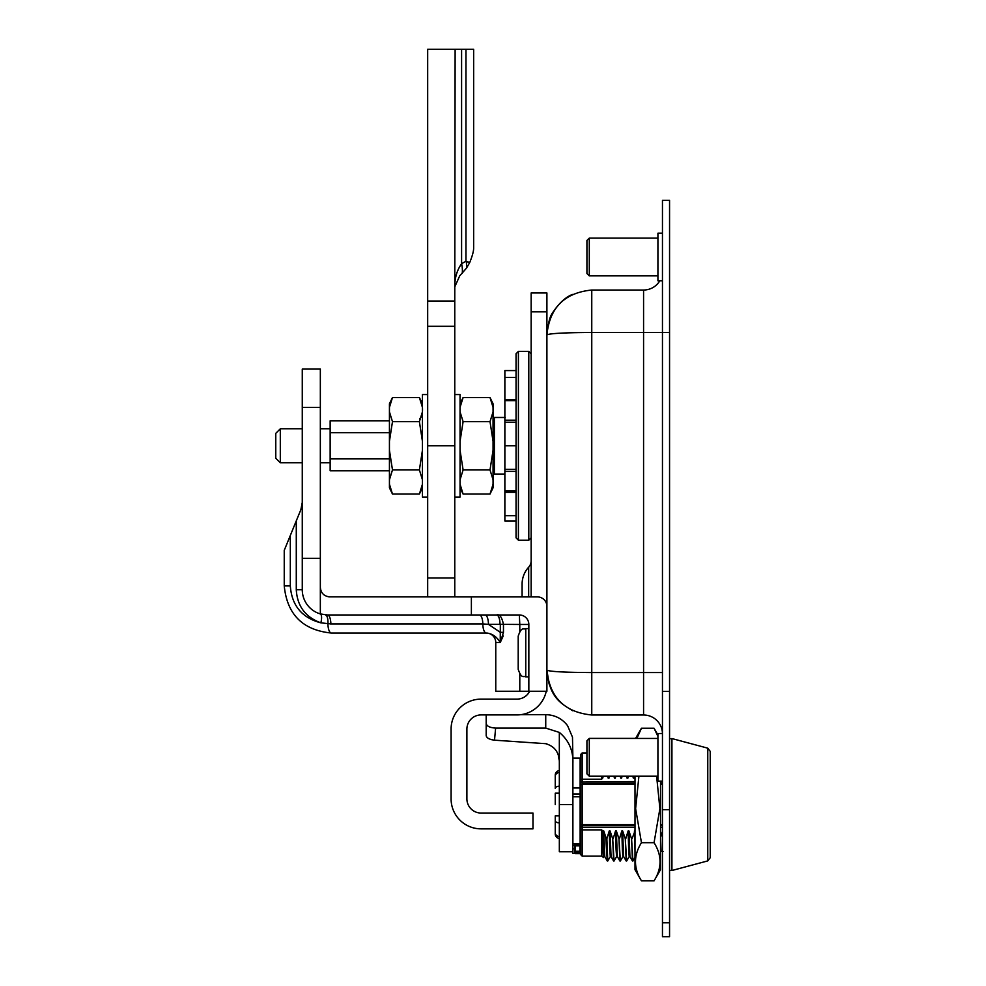 <?xml version="1.0" encoding="UTF-8"?>
<svg xmlns="http://www.w3.org/2000/svg" width="986" height="986" viewBox="0 0 986 986"><rect width="100%" height="100%" fill="white"/><g stroke="black" fill="none" stroke-linecap="round" stroke-linejoin="round"><path stroke-width="1.48" d="M552.172 313.819C549.991 315.902 548.241 322.927 546.91 334.895C549.621 307.694 564.571 292.743 591.76 290.032C564.571 292.743 549.621 307.694 546.91 334.895L546.91 292.965L531.146 292.965L531.146 596.9M546.91 684.974L546.91 670.135C549.621 697.336 564.571 712.286 591.76 714.998C564.571 712.286 549.621 697.336 546.91 670.135C549.338 697.854 561.096 703.449 572.693 710.746M522.087 596.9L522.087 584.18A25.229 25.229 0 0 1 528.669 567.184A9.515 9.515 0 0 0 531.146 560.775M529.667 691.248A14.198 14.198 0 0 1 516.947 699.123L481.045 699.123A29.95 29.95 0 0 0 451.095 729.073L451.095 798.894A29.95 29.95 0 0 0 481.045 828.856L532.982 828.856L532.982 813.056L481.094 813.056A14.198 14.198 0 0 1 466.896 798.857L466.896 729.122A14.198 14.198 0 0 1 481.094 714.924L516.947 714.924A29.95 29.95 0 0 0 546.244 691.248M516.048 370.576L504.869 370.576L504.869 377.404L516.048 377.404L516.048 353.752L516.048 537.838L516.048 521.015L504.869 521.015L504.869 515.69L516.048 515.69L516.048 492.334L504.869 492.334L504.869 515.69M504.869 377.404L504.869 492.334M504.869 490.966L516.048 490.966L516.048 469.361L504.869 469.361L516.048 469.361M504.869 445.795L516.048 445.795M504.869 422.23L516.048 422.23L516.048 400.636L504.869 400.636M454.768 497.043L460.055 497.043L460.055 394.56L454.768 394.56M427.677 497.043L422.439 497.043L422.439 394.56L427.677 394.56M460.055 411.828L463.1 421.663L460.055 441.358M460.055 450.232L463.1 469.928L460.055 479.775M460.055 484.212L463.1 494.06L490.017 494.06L493.062 484.212L493.062 487.823L490.017 494.06M460.055 403.767L463.1 397.543L460.055 407.391M493.062 441.358L490.017 421.663L493.062 411.828L493.062 479.775L490.017 469.928L493.062 450.232M490.017 397.543L493.062 403.767L493.062 407.391L490.017 397.543L463.1 397.543M493.062 411.828L493.062 407.391M493.062 484.212L493.062 479.775M463.1 469.928L490.017 469.928M463.1 421.663L490.017 421.663M392.477 421.663L389.433 441.358L389.433 411.828L392.477 421.663L419.395 421.663L422.439 411.828M389.433 450.232L392.477 469.928L389.433 479.775L389.433 441.358M392.477 494.06L389.433 487.823L389.433 484.212L392.477 494.06L419.395 494.06L422.439 484.212M389.433 407.391L389.433 403.767L392.477 397.543L389.433 407.391L389.433 411.828M422.439 441.358L419.395 421.663M422.439 479.775L419.395 469.928L422.439 450.232M419.605 418.803C421.835 417.029 422.784 413.233 422.439 407.428L419.395 397.543L392.477 397.543M392.477 469.928L419.395 469.928M389.433 484.212L389.433 479.775M662.456 332.479L643.575 332.479L643.575 714.998L591.76 714.998L591.76 672.563C564.571 672.415 549.621 671.602 546.91 670.135L549.116 684.037M572.385 294.432C565.619 297.193 559.284 302.924 553.392 311.65C550.225 315.237 548.068 322.989 546.91 334.895C549.621 333.428 564.571 332.627 591.76 332.479L591.76 290.032L643.575 290.032A18.882 18.882 0 0 0 659.819 280.776A18.882 18.882 0 0 1 643.575 290.032L643.575 332.479L591.76 332.479L591.76 672.563L662.456 672.563M546.91 334.895L546.91 691.248L519.795 691.248L519.795 673.956M643.575 714.998A18.882 18.882 0 0 1 662.456 733.547L657.921 733.547L657.921 781.122L662.456 781.122M669.556 922.76L669.556 200.343L662.456 200.343L662.456 936.7L669.556 936.7L669.556 922.76L662.456 922.76M669.556 200.343L662.456 200.343M586.929 740.806L586.929 773.85L589.295 776.216L589.295 738.378L586.929 740.806L589.295 738.452L657.921 738.452M662.456 733.461L657.921 733.547M586.929 240.473L586.929 273.504L589.295 275.87L589.295 238.107L586.929 240.473M662.456 233.201L657.921 233.201L657.921 280.776L662.456 280.776M300.866 509.651L302.271 502.515L300.866 509.651L296.281 520.867L296.281 589.751C297.242 606.131 305.426 617.162 320.832 622.844L330.877 623.928L482.82 623.928A9.515 3.439 90 0 0 486.246 633.037A9.515 9.515 0 0 1 495.761 642.552L495.761 691.248L519.795 691.248M500.333 624.471L500.235 642.552L503.464 632.346L503.464 624.471C501.911 617.1 499.631 613.933 496.636 614.968A9.367 3.377 90 0 1 500.013 624.335L519.795 624.471L519.339 614.968L471.382 614.968L471.382 596.9L328.831 596.85M519.795 631.508L519.795 624.471L528.841 624.471L528.841 691.248M296.281 520.867L284.239 550.385L284.239 585.906C287.086 614.475 302.788 630.19 331.358 633.037L486.246 633.037C492.137 633.493 496.796 636.66 500.235 642.552L503.242 635.884M546.91 691.248L546.91 606.427A9.515 9.515 0 0 0 537.395 596.9L471.382 596.9M528.841 624.471A9.503 9.503 0 0 0 519.339 614.968M290.315 535.497L290.315 585.906C291.72 605.466 301.889 617.778 320.832 622.844A9.367 3.254 106.9 0 0 320.167 613.884M330.322 623.928L330.877 623.928A9.367 3.377 90 0 0 327.5 614.968L320.339 613.933A25.229 25.229 0 0 1 302.271 589.751L302.271 369.072L320.339 369.072L320.339 587.385C320.906 593.153 324.086 596.333 329.854 596.9M485.063 614.968A9.367 3.377 -90 0 1 488.44 624.335L500.013 624.335M479.442 614.968A9.367 3.377 90 0 1 482.82 623.928L488.44 624.335L500.321 632.346L503.464 632.334M471.382 614.968L327.5 614.968M325.343 614.882A9.367 3.34 94.9 0 1 327.931 623.867A9.515 3.439 90 0 0 331.358 633.037C302.788 630.19 287.086 614.475 284.239 585.906L290.315 585.906M486.246 633.037L331.358 633.037M320.339 587.385L320.339 613.933M320.339 558.322L302.271 558.322M518.205 636.574L518.205 669.334C521.767 679.625 523.492 675.435 525.76 676.877L525.76 628.587C523.455 630.042 521.73 625.863 518.205 636.13L518.205 636.574M389.433 458.884L330.15 458.884L330.15 432.706L389.433 432.706M389.433 470.79L330.15 470.79L330.15 458.884M330.15 432.706L330.15 420.8L389.433 420.8M494.356 424.128L493.062 424.128M504.869 474.118L494.356 474.118L494.356 417.472L505.226 417.472M302.271 462.791L280.307 462.791L280.307 428.799L302.271 428.799M330.15 428.799L320.339 428.799M280.307 462.791L275.772 458.256L275.772 433.335L280.307 428.799M601.657 776.216L601.657 779.211L602.495 776.216M601.657 779.211L582.171 779.211L582.171 752.947L580.655 754.463L580.655 779.606L582.171 779.211L582.171 781.565L580.655 781.565L580.655 784.77L582.171 784.462L580.655 784.77L580.655 824.296L582.171 825.146L580.655 824.296L580.655 829.46L582.171 829.867L582.171 827.192L580.655 826.564M604.036 856.587L603.457 857.573L603.235 854.246L602.803 831.506L601.657 829.867L582.171 829.867L582.171 856.119L580.655 854.603L580.655 829.46M580.655 779.606L580.655 781.565M634.701 776.216L634.158 778.151L633.369 778.151L632.753 776.216M628.415 776.216L627.86 778.151L627.071 778.151L626.467 776.216M622.117 776.216L621.562 778.151L620.786 778.151L620.169 776.216M615.819 776.216L615.276 778.151L614.488 778.151L613.871 776.216M609.533 776.216L608.978 778.151L608.189 778.151L607.586 776.216M602.853 776.216L602.914 777.35L603.506 776.216M602.914 777.35L602.495 778.151M662.456 827.192L660.521 827.192M634.996 827.192L582.171 827.192L582.171 825.146L634.996 825.146M602.803 831.506L603.752 830.927L605.675 836.732L607.29 860.975L604.763 856.587L603.752 830.927M610.334 856.587L607.77 861L606.858 838.729L605.675 836.732M606.858 838.729L609.262 830.927L610.038 830.927L612.7 838.766L613.588 860.975L611.049 856.587L610.038 830.927M616.632 856.587L614.056 861L612.7 838.778M613.144 838.766L615.547 830.927L616.336 830.927L618.986 838.766L619.874 860.975L617.347 856.587L616.336 830.927M622.918 856.587L620.354 861L618.986 838.778M619.43 838.766L621.846 830.927L622.634 830.927L625.284 838.766L626.172 860.975L623.633 856.587L622.634 830.927M629.216 856.587L626.652 861L625.284 838.778M625.728 838.766L628.144 830.927L628.92 830.927L631.57 838.766L632.47 860.975L629.931 856.587L628.92 830.927M635.502 856.587L632.938 861L631.57 838.778M632.026 838.766L634.996 830.927M660.521 831.334L662.456 837.126M580.655 843.634A0.752 0.739 180 0 1 579.904 844.373L575.368 844.336L575.368 845.84L579.904 845.84L579.904 851.238L575.368 851.238L575.368 852.73L579.904 852.73A0.752 0.739 180 0 1 580.655 853.469L580.655 854.381L579.904 853.63L575.368 853.63L575.368 852.73A0.752 0.739 180 0 1 574.616 851.978L574.616 845.84L574.616 851.238L575.368 851.238L575.368 845.84L574.616 845.088L574.616 846.074L575.368 845.322M663.368 851.423L660.521 851.436M660.521 836.498L660.977 851.436M615.227 776.216L615.276 778.151M621.525 776.216L621.562 778.151M627.823 776.216L627.86 778.151M634.109 776.216L634.158 778.151M608.941 776.216L608.978 778.151M615.547 830.927L616.077 849.759L616.595 856.624L617.372 856.649M621.846 830.927L622.363 849.759L622.881 856.624L623.67 856.649M628.144 830.927L628.661 849.759L629.179 856.624L629.968 856.649M634.429 830.927L634.996 850.832M609.262 830.927L609.779 849.759L610.297 856.624L611.086 856.649M614.438 776.216L614.488 778.151M620.736 776.216L620.786 778.151M627.034 776.216L627.071 778.151M633.32 776.216L633.369 778.151M608.152 776.216L608.189 778.151M602.964 830.927L603.481 849.759L603.999 856.624L604.788 856.649M602.643 776.216L602.692 778.151M606.883 855.7L606.883 840.392M574.616 845.113L575.368 844.373A0.752 0.739 0 0 0 574.616 845.113M710.228 840.257L710.228 751.369L710.228 857.697L707.763 860.901L671.922 870.502L669.556 870.256M559.333 770.571A4.536 4.536 0 0 0 555.254 775.082L555.254 782.44M559.333 793.175L555.254 793.175L555.254 804.539M559.333 815.89L555.254 815.89L555.254 833.983A4.536 4.536 0 0 0 559.333 838.494A4.536 4.536 0 0 1 555.254 833.983M559.333 786.15A4.536 2.255 180 0 0 555.254 788.393L555.254 776.352A4.536 3.932 180 0 1 559.333 772.445M486.184 735.593L486.184 723.551L486.184 735.593C486.603 737.972 489.376 739.5 494.516 740.178L495.625 728.087L545.739 728.087L559.333 732.413C568.848 740.363 573.371 750.666 572.891 763.312L572.891 853.383L574.826 853.383M580.138 787.962L580.138 758.086L572.891 758.086L572.891 793.964L580.138 793.964L580.138 787.962L572.891 787.962M572.891 796.787L580.138 796.787L580.138 793.964L572.891 793.964M580.138 796.787L580.138 843.806L572.891 843.806M638.903 776.216L635.625 808.68L641.455 842.685C633.493 855.404 633.493 868.124 641.455 880.843L654.063 880.843C662.025 868.124 662.025 855.404 654.063 842.685L659.893 808.68L656.614 776.216M657.921 736.332L654.063 728.223L641.455 728.223L636.894 738.452M641.455 880.843L634.996 869.664L634.996 776.216M660.521 781.122L660.521 869.664L654.063 880.843M654.063 842.685L641.455 842.685M491.57 739.71L490.523 739.401M545.825 743.69L546.811 743.814M558.384 756.052L559.087 759.614M486.184 723.551L486.184 714.924L486.184 723.551C486.751 726.189 489.894 727.705 495.625 728.087M559.333 732.413L559.333 763.521C559.604 753.008 555.056 746.39 545.677 743.678L494.516 740.178M545.739 728.087L545.739 714.665C554.761 714.875 562.045 718.548 567.579 725.684L572.484 737.134L572.891 758.086M559.333 763.521L559.333 851.731L572.891 851.731M462.224 273.43A28.397 21.544 54.6 0 0 461.596 263.743C456.974 270.201 454.694 277.929 454.768 286.901L459.698 275.87L466.489 268.155A28.397 22.493 65.4 0 0 466.267 261.512L469.73 262.522C472.393 255.916 473.699 251.048 473.65 247.917C473.699 251.048 472.393 255.916 469.73 262.522C472.393 255.916 473.699 251.048 473.65 247.917C473.699 251.048 472.393 255.916 469.73 262.522L465.959 261.191L461.596 263.743L461.596 49.3L473.65 49.3L473.65 247.917M466.489 268.155L469.73 262.522M427.677 577.969L427.677 596.85L454.768 596.85L454.768 577.969L427.677 577.969L427.677 326.304L454.768 326.304L454.768 301.038L427.677 301.038L427.677 326.304M461.596 49.3L427.677 49.3L427.677 301.038M455.125 49.3L454.768 301.038M454.768 326.304L454.768 577.969M528.669 596.9L528.669 567.184M531.146 311.847L546.91 311.847M531.146 353.752L528.792 351.398L528.792 540.205L531.146 537.838M528.792 540.205L518.402 540.205L518.402 351.398L516.048 353.752M504.869 471.394L516.048 471.394M504.869 420.209L516.048 420.209M504.869 399.552L516.048 399.552M669.556 332.516L662.456 332.516M669.556 691.433L662.456 691.433M669.556 809.666L662.456 809.666M495.761 642.552L500.235 642.552M320.832 622.844C305.426 617.162 297.242 606.131 296.281 589.751L302.271 589.751M320.339 407.428L302.271 407.428M602.187 778.755L602.187 776.216M601.657 829.867L601.657 856.119L602.187 830.311M634.996 824.616L582.171 824.616L582.171 784.462L634.996 784.462M634.996 783.919L582.171 783.919L582.171 782.095A1.516 1.072 180 0 0 580.655 783.167M634.996 782.095L582.171 782.095L634.996 781.565M662.456 781.565L660.521 781.565M660.521 782.095L662.456 782.095M662.456 783.919L660.521 783.919M660.521 784.462L662.456 784.462M662.456 824.616L660.521 824.616M660.521 825.146L662.456 825.146M580.655 843.585L579.904 844.336L579.904 845.84L580.655 845.84M579.904 844.373L575.368 844.373M580.655 851.238L579.904 851.238L579.904 853.63M579.904 852.73A0.752 0.739 0 0 1 580.655 853.469M707.763 860.901L707.763 748.164L710.228 751.369M671.922 870.502L671.922 738.563L669.556 738.81M555.254 832.714A4.536 3.932 0 0 0 559.333 836.633M559.333 822.916A4.536 2.255 180 0 1 555.254 820.672M574.616 848.86L572.891 848.86M572.891 845.347L574.616 845.347M572.891 804.539L559.333 804.539M465.959 261.191L465.959 49.3M454.768 445.795L427.677 445.795M528.792 351.398L518.402 351.398M518.402 540.205L516.048 537.838M460.055 487.823L463.1 494.06M422.439 487.823L419.395 494.06M422.439 403.767L419.395 397.543M657.921 776.216L589.295 776.216M635.588 738.378L589.295 738.378M657.921 238.107L589.295 238.107M657.921 275.87L589.295 275.87M528.841 628.587L525.76 628.587M528.841 676.877L525.76 676.877M494.356 467.475L493.062 467.475M330.15 462.791L320.339 462.791M586.929 752.947L582.171 752.947M601.657 856.119L582.171 856.119M602.187 856.341L603.444 857.586M575.368 853.63L574.616 852.865M707.763 748.164L671.922 738.563M635.551 738.452L641.455 728.223M657.921 734.903L654.063 728.223M545.739 714.665L520.928 714.665"/></g></svg>
